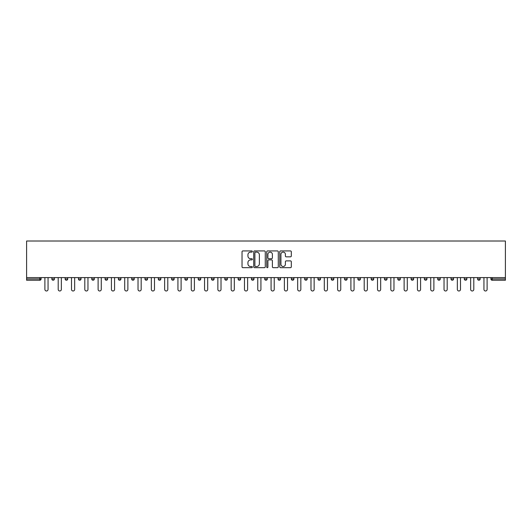 <?xml version="1.0" encoding="UTF-8"?>
<svg xmlns="http://www.w3.org/2000/svg" width="532" height="532" viewBox="0 0 532 532"><rect width="100%" height="100%" fill="white"/><g stroke="black" fill="none" stroke-linecap="round" stroke-linejoin="round"><path stroke-width="0.8" d="M252.354 251.516A0.585 0.585 0 0 0 251.769 250.931L242.871 250.931A0.838 0.838 0 0 0 242.033 251.769L242.033 266.838A0.838 0.838 0 0 0 242.871 267.676L251.769 267.676A0.585 0.585 0 0 0 252.354 267.091A0.585 0.585 0 0 0 251.769 266.505L250.619 266.505A2.68 2.68 0 0 1 247.939 263.825L247.939 262.569A2.68 2.68 0 0 1 250.619 259.889L251.769 259.889A0.585 0.585 0 0 0 252.354 259.303A0.585 0.585 0 0 0 251.769 258.718L250.619 258.718A2.68 2.68 0 0 1 247.939 256.038L247.939 254.781A2.68 2.68 0 0 1 250.619 252.108L251.769 252.108A0.585 0.585 0 0 0 252.354 251.516M290.465 256.836A0.838 0.838 0 0 0 291.303 255.998L291.303 251.769A0.838 0.838 0 0 0 290.465 250.931L280.59 250.931A0.838 0.838 0 0 0 279.752 251.769L279.752 266.838A0.838 0.838 0 0 0 280.59 267.676L290.465 267.676A0.838 0.838 0 0 0 291.303 266.838L291.303 261.731A0.838 0.838 0 0 0 290.465 260.893L286.236 260.893A0.838 0.838 0 0 0 285.398 261.731L285.398 264.264A2.241 2.241 0 0 1 283.164 266.505A2.241 2.241 0 0 1 280.923 264.264L280.923 254.343A2.241 2.241 0 0 1 283.164 252.108A2.241 2.241 0 0 1 285.398 254.343L285.398 255.998A0.838 0.838 0 0 0 286.236 256.836L290.465 256.836M505.4 277.598L26.6 277.598L26.6 241.009L505.4 241.009L505.4 280.244L492.18 280.244A1.277 1.277 0 0 1 490.903 278.961L490.903 277.598M265.269 251.769A0.838 0.838 0 0 0 264.431 250.931L254.549 250.931A0.838 0.838 0 0 0 253.717 251.769L253.717 266.838A0.838 0.838 0 0 0 254.549 267.676L264.431 267.676A0.838 0.838 0 0 0 265.269 266.838L265.269 251.769M267.569 250.931L277.451 250.931A0.838 0.838 0 0 1 278.283 251.769L278.283 266.838A0.838 0.838 0 0 1 277.451 267.676L273.222 267.676A0.838 0.838 0 0 1 272.384 266.838L272.384 260.727A0.838 0.838 0 0 0 271.546 259.889L268.74 259.889A0.838 0.838 0 0 0 267.902 260.727L267.902 267.091A0.585 0.585 0 0 1 267.317 267.676A0.585 0.585 0 0 1 266.732 267.091L266.732 251.769A0.838 0.838 0 0 1 267.569 250.931M39.82 280.244A1.277 1.277 0 0 0 41.097 278.961L39.82 278.961L39.82 280.244A1.277 1.277 0 0 0 41.097 278.961L41.097 277.598L41.097 278.961A1.277 1.277 0 0 1 39.82 280.244L26.6 280.244L26.6 278.961L39.82 278.961L39.82 277.598M26.6 277.598L26.6 278.961M54.404 277.598L54.404 278.961L51.843 278.961A1.277 1.277 0 0 0 53.127 280.244A1.277 1.277 0 0 1 51.843 278.961L51.843 277.598M65.15 277.598L65.15 278.961L65.15 277.598M67.71 277.598L67.71 278.961L67.71 277.598M81.01 277.598L81.01 278.961L78.457 278.961A1.277 1.277 0 0 0 79.734 280.244A1.277 1.277 0 0 1 78.457 278.961L78.457 277.598M91.757 277.598L91.757 278.961L91.757 277.598M94.317 277.598L94.317 278.961L94.317 277.598M105.063 277.598L105.063 278.961L105.063 277.598M107.624 277.598L107.624 278.961L107.624 277.598M120.93 277.598L120.93 278.961A1.277 1.277 0 0 1 119.647 280.244A1.277 1.277 0 0 1 118.37 278.961L118.37 277.598M132.953 280.244A1.277 1.277 0 0 0 134.23 278.961L134.23 277.598L134.23 278.961A1.277 1.277 0 0 1 132.953 280.244A1.277 1.277 0 0 1 131.67 278.961L131.67 277.598M146.26 280.244A1.277 1.277 0 0 0 147.537 278.961L147.537 277.598L147.537 278.961A1.277 1.277 0 0 1 146.26 280.244A1.277 1.277 0 0 1 144.977 278.961L144.977 277.598M160.844 277.598L160.844 278.961A1.277 1.277 0 0 1 159.56 280.244A1.277 1.277 0 0 1 158.283 278.961L158.283 277.598M171.59 277.598L171.59 278.961L171.59 277.598M174.144 277.598L174.144 278.961L174.144 277.598M187.45 277.598L187.45 278.961A1.277 1.277 0 0 1 186.173 280.244A1.277 1.277 0 0 1 184.89 278.961L184.89 277.598M198.197 277.598L198.197 278.961L198.197 277.598M200.757 277.598L200.757 278.961A1.277 1.277 0 0 1 199.473 280.244A1.277 1.277 0 0 1 198.197 278.961L200.757 278.961A1.277 1.277 0 0 1 199.473 280.244M214.064 277.598L214.064 278.961L211.503 278.961A1.277 1.277 0 0 0 212.78 280.244A1.277 1.277 0 0 1 211.503 278.961L211.503 277.598M226.087 280.244A1.277 1.277 0 0 0 227.363 278.961L227.363 277.598L227.363 278.961A1.277 1.277 0 0 1 226.087 280.244A1.277 1.277 0 0 1 224.803 278.961L224.803 277.598M240.67 277.598L240.67 278.961A1.277 1.277 0 0 1 239.393 280.244A1.277 1.277 0 0 1 238.11 278.961L238.11 277.598M251.417 277.598L251.417 278.961L251.417 277.598M253.977 277.598L253.977 278.961A1.277 1.277 0 0 1 252.693 280.244A1.277 1.277 0 0 1 251.417 278.961L253.977 278.961A1.277 1.277 0 0 1 252.693 280.244M267.277 277.598L267.277 278.961A1.277 1.277 0 0 1 266 280.244A1.277 1.277 0 0 1 264.723 278.961L264.723 277.598M278.023 278.961L280.583 278.961A1.277 1.277 0 0 1 279.307 280.244A1.277 1.277 0 0 0 280.583 278.961L280.583 277.598L280.583 278.961A1.277 1.277 0 0 1 279.307 280.244A1.277 1.277 0 0 1 278.023 278.961L278.023 277.598M293.89 277.598L293.89 278.961A1.277 1.277 0 0 1 292.607 280.244A1.277 1.277 0 0 1 291.33 278.961L291.33 277.598M304.637 277.598L304.637 278.961L304.637 277.598M307.197 277.598L307.197 278.961L307.197 277.598M317.937 277.598L317.937 278.961L317.937 277.598M320.497 277.598L320.497 278.961A1.277 1.277 0 0 1 319.22 280.244A1.277 1.277 0 0 1 317.937 278.961L320.497 278.961A1.277 1.277 0 0 1 319.22 280.244M331.243 277.598L331.243 278.961L331.243 277.598M333.803 277.598L333.803 278.961L333.803 277.598M344.55 277.598L344.55 278.961L344.55 277.598M347.11 277.598L347.11 278.961A1.277 1.277 0 0 1 345.827 280.244A1.277 1.277 0 0 1 344.55 278.961A1.277 1.277 0 0 0 345.827 280.244A1.277 1.277 0 0 0 347.11 278.961A1.277 1.277 0 0 1 345.827 280.244A1.277 1.277 0 0 1 344.55 278.961L347.11 278.961M360.41 277.598L360.41 278.961A1.277 1.277 0 0 1 359.133 280.244A1.277 1.277 0 0 1 357.856 278.961L357.856 277.598M373.717 277.598L373.717 278.961L371.156 278.961A1.277 1.277 0 0 0 372.44 280.244A1.277 1.277 0 0 1 371.156 278.961L371.156 277.598M387.023 277.598L387.023 278.961A1.277 1.277 0 0 1 385.74 280.244A1.277 1.277 0 0 1 384.463 278.961L384.463 277.598M397.77 277.598L397.77 278.961L397.77 277.598M400.33 277.598L400.33 278.961A1.277 1.277 0 0 1 399.047 280.244A1.277 1.277 0 0 1 397.77 278.961A1.277 1.277 0 0 0 399.047 280.244A1.277 1.277 0 0 1 397.77 278.961L400.33 278.961A1.277 1.277 0 0 1 399.047 280.244M413.63 277.598L413.63 278.961A1.277 1.277 0 0 1 412.353 280.244A1.277 1.277 0 0 1 411.07 278.961L411.07 277.598M426.937 277.598L426.937 278.961L424.376 278.961A1.277 1.277 0 0 0 425.66 280.244A1.277 1.277 0 0 1 424.376 278.961L424.376 277.598M440.243 277.598L440.243 278.961A1.277 1.277 0 0 1 438.96 280.244A1.277 1.277 0 0 1 437.683 278.961L437.683 277.598M453.543 277.598L453.543 278.961L450.99 278.961A1.277 1.277 0 0 0 452.267 280.244A1.277 1.277 0 0 1 450.99 278.961L450.99 277.598M466.85 277.598L466.85 278.961A1.277 1.277 0 0 1 465.573 280.244A1.277 1.277 0 0 1 464.29 278.961L464.29 277.598M480.157 277.598L480.157 278.961L477.596 278.961A1.277 1.277 0 0 0 478.873 280.244A1.277 1.277 0 0 1 477.596 278.961L477.596 277.598M54.404 278.961A1.277 1.277 0 0 1 53.127 280.244A1.277 1.277 0 0 0 54.404 278.961A1.277 1.277 0 0 1 53.127 280.244A1.277 1.277 0 0 1 51.843 278.961M66.427 280.244A1.277 1.277 0 0 1 65.15 278.961A1.277 1.277 0 0 0 66.427 280.244A1.277 1.277 0 0 0 67.71 278.961A1.277 1.277 0 0 1 66.427 280.244A1.277 1.277 0 0 1 65.15 278.961L67.71 278.961M81.01 278.961A1.277 1.277 0 0 1 79.734 280.244A1.277 1.277 0 0 0 81.01 278.961A1.277 1.277 0 0 1 79.734 280.244A1.277 1.277 0 0 1 78.457 278.961M93.04 280.244A1.277 1.277 0 0 1 91.757 278.961A1.277 1.277 0 0 0 93.04 280.244A1.277 1.277 0 0 0 94.317 278.961A1.277 1.277 0 0 1 93.04 280.244A1.277 1.277 0 0 1 91.757 278.961L94.317 278.961A1.277 1.277 0 0 1 93.04 280.244M106.34 280.244A1.277 1.277 0 0 1 105.063 278.961A1.277 1.277 0 0 0 106.34 280.244A1.277 1.277 0 0 0 107.624 278.961A1.277 1.277 0 0 1 106.34 280.244A1.277 1.277 0 0 1 105.063 278.961L107.624 278.961A1.277 1.277 0 0 1 106.34 280.244M172.867 280.244A1.277 1.277 0 0 1 171.59 278.961L174.144 278.961A1.277 1.277 0 0 1 172.867 280.244A1.277 1.277 0 0 0 174.144 278.961M212.78 280.244A1.277 1.277 0 0 0 214.064 278.961A1.277 1.277 0 0 1 212.78 280.244A1.277 1.277 0 0 1 211.503 278.961M305.913 280.244A1.277 1.277 0 0 1 304.637 278.961L307.197 278.961A1.277 1.277 0 0 1 305.913 280.244A1.277 1.277 0 0 0 307.197 278.961A1.277 1.277 0 0 1 305.913 280.244M332.527 280.244A1.277 1.277 0 0 1 331.243 278.961A1.277 1.277 0 0 0 332.527 280.244A1.277 1.277 0 0 0 333.803 278.961A1.277 1.277 0 0 1 332.527 280.244A1.277 1.277 0 0 1 331.243 278.961L333.803 278.961M372.44 280.244A1.277 1.277 0 0 0 373.717 278.961A1.277 1.277 0 0 1 372.44 280.244A1.277 1.277 0 0 1 371.156 278.961M425.66 280.244A1.277 1.277 0 0 0 426.937 278.961A1.277 1.277 0 0 1 425.66 280.244A1.277 1.277 0 0 1 424.376 278.961M453.543 278.961A1.277 1.277 0 0 1 452.267 280.244A1.277 1.277 0 0 0 453.543 278.961A1.277 1.277 0 0 1 452.267 280.244A1.277 1.277 0 0 1 450.99 278.961M478.873 280.244A1.277 1.277 0 0 0 480.157 278.961A1.277 1.277 0 0 1 478.873 280.244A1.277 1.277 0 0 1 477.596 278.961M255.473 252.108A0.585 0.585 0 0 0 254.888 252.693L254.888 265.92A0.585 0.585 0 0 0 255.473 266.505L256.69 266.505A2.68 2.68 0 0 0 259.363 263.825L259.363 254.781A2.68 2.68 0 0 0 256.69 252.108L255.473 252.108M272.384 254.389A2.241 2.241 0 0 0 270.143 252.148A2.241 2.241 0 0 0 267.902 254.389L267.902 257.88A0.838 0.838 0 0 0 268.74 258.718L271.546 258.718A0.838 0.838 0 0 0 272.384 257.88L272.384 254.389M44.894 277.598L44.894 289.408A1.576 1.576 0 0 0 46.47 290.991A1.576 1.576 0 0 0 48.053 289.408L48.053 277.598M58.201 277.598L58.201 289.408A1.576 1.576 0 0 0 59.777 290.991A1.576 1.576 0 0 0 61.353 289.408L61.353 277.598M71.501 277.598L71.501 289.408A1.576 1.576 0 0 0 73.084 290.991A1.576 1.576 0 0 0 74.66 289.408L74.66 277.598M84.807 277.598L84.807 289.408A1.576 1.576 0 0 0 86.384 290.991A1.576 1.576 0 0 0 87.966 289.408L87.966 277.598M98.114 277.598L98.114 289.408A1.576 1.576 0 0 0 99.69 290.991A1.576 1.576 0 0 0 101.266 289.408L101.266 277.598M111.421 277.598L111.421 289.408A1.576 1.576 0 0 0 112.997 290.991A1.576 1.576 0 0 0 114.573 289.408L114.573 277.598M124.721 277.598L124.721 289.408A1.576 1.576 0 0 0 126.303 290.991A1.576 1.576 0 0 0 127.88 289.408L127.88 277.598M138.027 277.598L138.027 289.408A1.576 1.576 0 0 0 139.603 290.991A1.576 1.576 0 0 0 141.18 289.408L141.18 277.598M151.334 277.598L151.334 289.408A1.576 1.576 0 0 0 152.91 290.991A1.576 1.576 0 0 0 154.486 289.408L154.486 277.598M164.634 277.598L164.634 289.408A1.576 1.576 0 0 0 166.217 290.991A1.576 1.576 0 0 0 167.793 289.408L167.793 277.598M177.941 277.598L177.941 289.408A1.576 1.576 0 0 0 179.517 290.991A1.576 1.576 0 0 0 181.099 289.408L181.099 277.598M191.247 277.598L191.247 289.408A1.576 1.576 0 0 0 192.823 290.991A1.576 1.576 0 0 0 194.399 289.408L194.399 277.598M204.554 277.598L204.554 289.408A1.576 1.576 0 0 0 206.13 290.991A1.576 1.576 0 0 0 207.706 289.408L207.706 277.598M217.854 277.598L217.854 289.408A1.576 1.576 0 0 0 219.437 290.991A1.576 1.576 0 0 0 221.013 289.408L221.013 277.598M231.161 277.598L231.161 289.408A1.576 1.576 0 0 0 232.737 290.991A1.576 1.576 0 0 0 234.313 289.408L234.313 277.598M244.467 277.598L244.467 289.408A1.576 1.576 0 0 0 246.043 290.991A1.576 1.576 0 0 0 247.619 289.408L247.619 277.598M257.767 277.598L257.767 289.408A1.576 1.576 0 0 0 259.35 290.991A1.576 1.576 0 0 0 260.926 289.408L260.926 277.598M271.074 277.598L271.074 289.408A1.576 1.576 0 0 0 272.65 290.991A1.576 1.576 0 0 0 274.233 289.408L274.233 277.598M284.381 277.598L284.381 289.408A1.576 1.576 0 0 0 285.957 290.991A1.576 1.576 0 0 0 287.533 289.408L287.533 277.598M297.687 277.598L297.687 289.408A1.576 1.576 0 0 0 299.263 290.991A1.576 1.576 0 0 0 300.839 289.408L300.839 277.598M310.987 277.598L310.987 289.408A1.576 1.576 0 0 0 312.563 290.991A1.576 1.576 0 0 0 314.146 289.408L314.146 277.598M324.294 277.598L324.294 289.408A1.576 1.576 0 0 0 325.87 290.991A1.576 1.576 0 0 0 327.446 289.408L327.446 277.598M337.601 277.598L337.601 289.408A1.576 1.576 0 0 0 339.177 290.991A1.576 1.576 0 0 0 340.753 289.408L340.753 277.598M350.901 277.598L350.901 289.408A1.576 1.576 0 0 0 352.483 290.991A1.576 1.576 0 0 0 354.059 289.408L354.059 277.598M364.207 277.598L364.207 289.408A1.576 1.576 0 0 0 365.783 290.991A1.576 1.576 0 0 0 367.366 289.408L367.366 277.598M377.514 277.598L377.514 289.408A1.576 1.576 0 0 0 379.09 290.991A1.576 1.576 0 0 0 380.666 289.408L380.666 277.598M390.821 277.598L390.821 289.408A1.576 1.576 0 0 0 392.397 290.991A1.576 1.576 0 0 0 393.973 289.408L393.973 277.598M404.121 277.598L404.121 289.408A1.576 1.576 0 0 0 405.697 290.991A1.576 1.576 0 0 0 407.279 289.408L407.279 277.598M417.427 277.598L417.427 289.408A1.576 1.576 0 0 0 419.003 290.991A1.576 1.576 0 0 0 420.579 289.408L420.579 277.598M430.734 277.598L430.734 289.408A1.576 1.576 0 0 0 432.31 290.991A1.576 1.576 0 0 0 433.886 289.408L433.886 277.598M444.034 277.598L444.034 289.408A1.576 1.576 0 0 0 445.617 290.991A1.576 1.576 0 0 0 447.193 289.408L447.193 277.598M457.34 277.598L457.34 289.408A1.576 1.576 0 0 0 458.917 290.991A1.576 1.576 0 0 0 460.499 289.408L460.499 277.598M470.647 277.598L470.647 289.408A1.576 1.576 0 0 0 472.223 290.991A1.576 1.576 0 0 0 473.799 289.408L473.799 277.598M483.947 277.598L483.947 289.408A1.576 1.576 0 0 0 485.53 290.991A1.576 1.576 0 0 0 487.106 289.408L487.106 277.598M492.18 277.598L492.18 278.961L505.4 278.961M490.903 278.961L492.18 278.961L492.18 280.244M119.647 280.244A1.277 1.277 0 0 0 120.93 278.961L118.37 278.961M134.23 278.961L131.67 278.961M147.537 278.961L144.977 278.961M159.56 280.244A1.277 1.277 0 0 0 160.844 278.961L158.283 278.961M186.173 280.244A1.277 1.277 0 0 0 187.45 278.961L184.89 278.961M227.363 278.961L224.803 278.961M239.393 280.244A1.277 1.277 0 0 0 240.67 278.961L238.11 278.961M266 280.244A1.277 1.277 0 0 0 267.277 278.961L264.723 278.961M292.607 280.244A1.277 1.277 0 0 0 293.89 278.961L291.33 278.961M359.133 280.244A1.277 1.277 0 0 0 360.41 278.961L357.856 278.961M385.74 280.244A1.277 1.277 0 0 0 387.023 278.961L384.463 278.961M412.353 280.244A1.277 1.277 0 0 0 413.63 278.961L411.07 278.961M438.96 280.244A1.277 1.277 0 0 0 440.243 278.961L437.683 278.961M465.573 280.244A1.277 1.277 0 0 0 466.85 278.961L464.29 278.961"/></g></svg>
